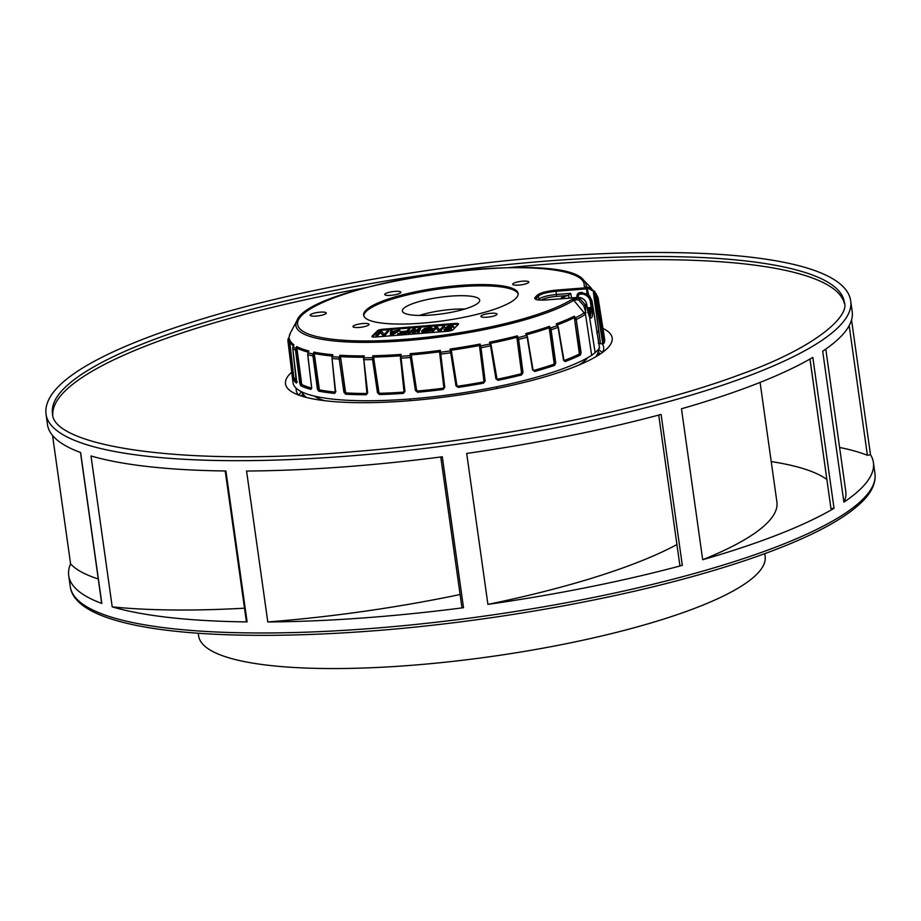 <?xml version="1.0" encoding="UTF-8"?>
<svg xmlns="http://www.w3.org/2000/svg" width="921" height="921" viewBox="0 0 921 921"><rect width="100%" height="100%" fill="white"/><g stroke="black" fill="none" stroke-linecap="round" stroke-linejoin="round"><path stroke-width="1.38" d="M839.607 447.456A325.032 69.455 172 0 1 867.398 455.285L849.174 325.654M870.495 454.732L851.545 319.921L870.495 454.732L867.398 455.285M870.495 454.709A406.299 86.827 172 0 1 873.407 462.526A406.299 86.827 172 0 1 843.901 502.141A334.784 71.539 -8 0 0 845.812 491.676L825.78 349.094M771.222 461.582A325.032 69.455 172 0 1 826.885 479.542M834.023 508.323L812.817 357.394A406.299 86.827 -8 0 1 681.471 408.786L702.688 559.715A406.299 86.827 172 0 0 834.023 508.323L830.961 508.599L809.985 359.029M702.688 559.715A334.784 71.539 -8 0 0 776.91 502.037L760.09 382.411M682.311 565.367L661.094 414.438A406.299 86.827 -8 0 1 466.705 453.443L487.911 604.383A406.299 86.827 172 0 0 682.311 565.367L679.859 565.413L658.722 415.072M487.911 604.383A334.784 71.539 -8 0 0 676.923 544.553M463.516 607.71L442.299 456.781A406.299 86.827 -8 0 1 352.812 466.199A406.299 86.827 172 0 1 246.575 471.022L267.792 621.951A406.299 86.827 172 0 0 374.018 617.128A406.299 86.827 172 0 0 463.516 607.71L461.939 607.584L440.768 456.977M267.792 621.951A334.784 71.539 -8 0 0 460.097 594.517M247.116 621.905L225.898 470.976A406.299 86.827 -8 0 1 91.006 455.941L112.212 606.87A406.299 86.827 172 0 0 247.116 621.905L246.402 621.721L225.219 470.965M112.212 606.87A334.784 71.539 -8 0 0 244.502 608.194M52.543 435.449L70.595 563.894A406.299 86.827 172 0 0 68.718 575.625A406.299 86.827 172 0 0 101.828 603.451L101.794 603.197M70.595 563.894A334.784 71.539 -8 0 0 98.271 578.952M843.901 502.141L822.695 351.212A406.299 86.827 -8 0 0 852.19 311.597L850.728 301.225A406.299 86.827 172 0 1 351.35 455.826A406.299 86.827 172 0 1 46.05 414.312L47.512 424.696A406.299 86.827 -8 0 0 80.611 452.522L101.828 603.451M602.346 352.547A155.2 33.168 -8 0 0 598.236 349.543M301.535 391.736A155.2 33.168 -8 0 0 298.968 395.19M602.253 343.775A155.2 33.168 172 0 1 603.635 347.171A155.2 33.168 172 0 1 602.564 352.386M298.703 395.086A155.2 33.168 172 0 1 296.24 390.377A155.2 33.168 172 0 1 296.251 388.282M602.933 328.417A164.951 35.251 172 0 1 607.745 347.919A164.951 35.251 172 0 1 607.434 348.242A164.951 35.251 172 0 1 453.097 395.915A164.951 35.251 172 0 1 292.498 392.231A164.951 35.251 172 0 1 290.23 373.592A164.951 35.251 172 0 1 291.738 372.153M844.43 303.642A399.795 85.434 -8 0 0 544.323 264.431A399.795 85.434 172 0 0 508.576 267.654M52.773 414.899A399.795 85.434 172 0 1 365.706 287.743M198.268 633.268L198.637 635.916A286.028 61.12 172 0 0 413.575 665.146A286.028 61.12 -8 0 0 765.132 556.307L764.764 553.659M588.312 312.979L590.131 317.319L591.789 308.915L592.56 308.834C592.848 317.204 591.823 319.806 589.475 316.628L595.15 352.651L591.673 355.345A157.318 33.617 172 0 1 411.261 398.885A157.318 33.617 172 0 1 293.028 382.675L288.02 341.714A156.582 33.455 -8 0 0 288.169 342.554L289.194 342.624L293.431 376.977A156.236 33.386 -8 0 0 296.643 381.455M588.738 295.618L587.264 288.319A0.645 0.61 -133.2 0 0 586.619 287.743A9.958 9.383 46.1 0 0 586.286 287.743L556.088 290.138C546.763 291.082 540.523 292.74 537.369 295.1L535.089 297.402C533.72 299.613 537.473 300.465 546.36 299.958L577.824 297.425C582.567 297.483 585.537 299.832 586.735 304.46L588.174 313.221A65.011 13.504 -9 0 0 588.289 313.117L589.475 316.628M587.874 311.712L586.7 304.529A65.011 13.504 171 0 1 585.744 305.3L579.585 298.369L576.845 298.185L571.653 299.578L573.76 300.281L585.388 314.395L585.768 305.461L583.856 305.91L585.906 312.783M591.673 355.345L585.192 312.196L584.593 312.726A155.994 33.34 172 0 1 575.521 317.78L574.313 316.168A154.832 33.087 172 0 1 556.238 323.904L557.343 325.562A155.994 33.34 172 0 1 550.482 328.026L549.469 326.333A154.832 33.087 172 0 1 525.695 333.632L526.559 335.371A155.994 33.34 172 0 1 518.12 337.604L517.337 335.843A154.832 33.087 172 0 1 489.5 342.209L490.099 344.005A155.994 33.34 172 0 1 480.612 345.87L480.117 344.051A154.832 33.087 172 0 1 450.104 349.047L450.392 350.901A155.994 33.34 172 0 1 440.56 352.259L440.342 350.394A154.832 33.087 172 0 1 410.179 353.687L410.179 355.575A155.994 33.34 172 0 1 405.585 355.955A155.994 33.34 172 0 1 401.015 356.3A3.247 0.967 87 0 0 401.061 358.188M586.712 304.517A8.139 7.621 -137.5 0 0 580.564 297.725L577.766 297.448L578.135 298.139L577.766 297.448A56.86 12.146 -8 0 1 576.845 298.185L577.076 299.739L573.76 300.281A146.577 31.326 -8 0 1 406 340.632A146.577 31.326 -8 0 1 296.896 320.681A146.577 31.326 -8 0 0 296.896 320.681L290.391 332.988A154.832 33.087 172 0 0 289.24 336.844L288.308 338.606A3.247 3.154 -175.1 0 0 287.962 339.861L288.02 341.714M579.585 298.369L578.895 300.211L583.833 305.76L585.768 305.461M583.833 305.76L578.895 300.211L577.076 299.739M586.101 287.099L590.741 287.928L596.394 294.11L590.798 287.905L585.618 286.753M573.276 298.945L574.301 299.809L571.653 299.578A144.712 30.923 -8 0 1 336.372 339.688A144.712 30.923 -8 0 1 390.435 281.861A144.712 30.923 -8 0 1 584.156 286.212L584.731 286.673M368.826 324.86A8.128 1.738 172 0 1 359.075 327.45A8.128 1.738 172 0 1 353.088 326.851A8.128 1.738 172 0 1 353.204 326.115A8.128 1.738 172 0 1 362.955 323.524A8.128 1.738 172 0 1 369.01 324.618A8.128 1.738 172 0 1 368.826 324.86M496.776 314.637A8.128 1.738 172 0 1 487.025 317.227A8.128 1.738 172 0 1 481.038 316.628A8.128 1.738 172 0 1 481.153 315.88A8.128 1.738 172 0 1 490.905 313.301A8.128 1.738 172 0 1 496.96 314.395A8.128 1.738 172 0 1 496.776 314.637M512.928 283.772A8.128 1.738 172 0 1 522.691 281.181A8.128 1.738 172 0 1 528.746 282.275A8.128 1.738 172 0 1 528.562 282.517A8.128 1.738 172 0 1 518.811 285.107A8.128 1.738 172 0 1 512.824 284.508A8.128 1.738 172 0 1 512.928 283.772M384.978 293.995A8.128 1.738 172 0 1 394.741 291.404A8.128 1.738 172 0 1 400.796 292.498A8.128 1.738 172 0 1 400.612 292.74A8.128 1.738 172 0 1 390.849 295.33A8.128 1.738 172 0 1 384.874 294.743A8.128 1.738 172 0 1 384.978 293.995M310.4 314.74A8.128 1.738 172 0 1 320.151 312.161A8.128 1.738 172 0 1 326.207 313.255A8.128 1.738 172 0 1 326.022 313.497A8.128 1.738 172 0 1 316.271 316.076A8.128 1.738 172 0 1 310.285 315.489A8.128 1.738 172 0 1 310.4 314.74M459.51 285.487A78.009 16.67 172 0 1 506.504 286.638A78.009 16.67 172 0 1 518.132 293.454A78.009 16.67 172 0 1 479.772 313.647A78.009 16.67 172 0 1 422.244 323.144A78.009 16.67 172 0 1 363.634 315.166A78.009 16.67 172 0 1 459.51 285.487M375.561 337.028L447.122 331.307A4.881 1.048 172 0 0 452.971 329.753L458.405 324.261A4.881 1.048 172 0 0 458.554 323.962A4.881 1.048 172 0 0 454.882 323.455L383.32 329.177A4.881 1.048 172 0 0 377.472 330.731L372.038 336.223A4.881 1.048 172 0 0 371.888 336.522A4.881 1.048 172 0 0 375.561 337.028M587.126 287.525L585.929 286.903L587.126 287.525M590.522 288.941L590.741 287.928L590.522 288.941M562.063 298.68L561.833 297.448L568.568 295.157L570.744 293.339L556.48 294.478L555.985 291.301L585.537 288.941A8.98 8.473 -133.9 0 1 586.447 288.918L587.207 287.225L594.931 291.554L593.458 291.934L594.586 291.508L593.93 292.763L593.458 291.934M603.946 343.429L602.771 343.74L595.334 296.355L596.532 296.009A156.466 33.432 -8 0 0 596.727 295.491L598.017 300.994A156.582 33.455 -8 0 0 598.132 298.128L604.602 338.893A157.318 33.617 172 0 1 603.969 343.395L596.532 296.009L594.586 291.508M596.727 295.491L595.645 295.134L596.727 295.491L596.394 294.11L595.219 294.11M587.679 287.939L587.207 287.225M594.172 291.243L594.931 291.554L594.172 291.243M404.975 391.402L403.605 392.139A155.891 33.317 172 0 1 379.924 393.302L378.934 392.392L373.535 357.095A155.246 33.179 -8 0 0 400.428 355.782L401.119 354.401L400.405 358.027L401.072 358.188L404.975 391.402L403.363 393.394A157.215 33.593 -8 0 1 379.475 394.556L377.483 392.737L372.579 359.581L373.88 359.317L378.784 392.473L379.763 393.382A156.236 33.386 -8 0 0 403.502 392.231L404.307 391.229L400.416 358.142M373.535 357.095L372.844 355.782L372.556 357.693A155.994 33.34 172 0 1 363.933 357.809A3.247 1.715 91 0 0 363.841 359.708L367.675 392.876L366.27 394.741A157.215 33.593 -8 0 1 345.605 394.2L343.913 392.254L339.227 359.052A3.247 2.187 -88 0 1 339.342 357.164L340.62 357.498L345.283 392.047L346.112 393.025A156.236 33.386 -8 0 0 366.639 393.566L367.675 392.876M340.62 357.498L339.872 355.264L339.342 357.164A155.994 33.34 172 0 1 332.239 356.623A3.247 2.349 96.7 0 0 332.032 358.511L335.589 391.471M332.009 358.234L332.838 354.735A154.832 33.087 172 0 1 313.9 352.11L318.758 388.973L317.411 389.088L318.724 391.16A157.215 33.593 -8 0 0 334.726 393.382L335.843 391.644M317.411 389.088L312.944 355.863A3.247 2.705 -80.7 0 1 313.163 353.986L314.372 354.401M313.9 352.11L313.152 353.986A155.994 33.34 172 0 1 308.063 352.835A3.247 2.821 106.6 0 0 307.787 354.7L311.597 387.58M299.797 383.47L295.526 350.245L296.758 350.21L301.017 383.447L299.797 383.47L300.637 385.657A157.215 33.593 -8 0 0 310.918 389.399L311.62 387.776M311.517 388.063A155.891 33.317 172 0 1 301.743 384.471L296.689 346.538L295.814 348.38A155.994 33.34 172 0 1 293.085 346.687A3.247 3.097 129.4 0 0 292.763 348.529L296.666 381.455M293.108 346.641L293.983 344.857A154.832 33.087 172 0 1 289.424 338.94L293.603 375.803L292.256 375.791L292.602 378.059A157.215 33.593 -8 0 0 296.447 383.055L292.763 348.529A156.582 33.455 -8 0 0 295.526 350.245L295.814 348.38L296.884 348.875M292.256 375.791L288.169 342.554L288.503 340.712L289.355 341.3M563.433 359.938L564.239 360.618A156.236 33.386 -8 0 0 579.413 354.125L574.462 318.505L575.521 317.78A3.247 2.671 65.5 0 1 576.247 319.541L581.082 352.708L580.357 355.057A157.215 33.593 -8 0 1 565.091 361.596L563.514 360.226L557.988 327.036M549.342 328.693L550.482 328.026A3.247 2.13 72.4 0 1 551.103 329.822L555.731 363.024L554.361 363.196L549.469 326.333M533.063 369.874L534.525 371.52A157.215 33.593 -8 0 0 554.615 365.361L555.731 363.024M532.626 370.115L527.157 337.167A3.247 1.658 -106.6 0 0 526.57 335.371L525.695 333.632M517.291 339.527L518.615 339.435L523.013 372.66L521.7 372.752L516.992 338.364L517.337 335.843M496.557 378.496L497.616 379.245L495.947 378.842L498.054 380.327A157.215 33.593 -8 0 0 521.585 374.951L523.013 372.66M495.947 378.842L490.548 345.847A3.247 0.898 -102.7 0 0 490.099 344.005L491.215 345.548L490.766 343.844M479.795 347.724L480.969 347.724L485.171 380.96L483.997 380.96L479.576 346.549L480.117 344.051M451.624 352.432L456.897 385.485L455.976 385.818L458.186 387.396A157.215 33.593 -8 0 0 483.56 383.171L485.171 380.96M455.976 385.818L450.404 350.901M439.651 352.755L439.789 354.055L440.745 354.136L444.774 387.361L443.83 387.281L439.789 354.044L440.342 350.394M410.179 353.687L411.365 355.782L416.591 390.239L415.452 390.562L417.604 392.254A157.215 33.593 -8 0 0 443.093 389.468L444.774 387.361M415.452 390.562L410.352 357.452A3.247 0.748 -96.1 0 1 410.202 355.564L411.365 355.782M378.934 392.392L377.483 392.737M373.834 357.958L372.556 357.693L372.579 359.581A156.582 33.455 -8 0 1 363.853 359.708L363.519 359.455M366.259 394.741L367.352 392.634M340.643 357.647L345.49 391.966L343.913 392.254M314.395 354.55L319.391 390.009A156.236 33.386 -8 0 0 335.302 392.208L335.866 391.344M301.317 383.378L301.42 384.541A156.236 33.386 -8 0 0 311.505 388.213M289.424 338.94L288.503 340.712A155.994 33.34 172 0 1 288.308 338.606L287.962 339.78M308.04 352.893L308.846 350.959A154.832 33.087 172 0 1 296.689 346.538M363.542 358.108L364.302 355.909A154.832 33.087 172 0 1 339.872 355.264M403.605 392.139L404.4 391.149M340.356 356.623A155.246 33.179 -8 0 0 363.599 357.233L364.302 355.909M366.639 393.566L366.811 393.486A155.891 33.317 172 0 1 346.331 392.945L345.49 391.966M366.811 393.486L367.514 392.553M332.182 356.001L332.838 354.735M335.509 392.127A155.891 33.317 172 0 1 319.668 389.928L319.023 388.892M308.362 351.822L308.293 353.019M293.695 345.363L293.569 346.02M296.597 381.052A155.891 33.317 172 0 1 293.776 376.931L293.603 375.803M597.326 298.577A155.994 33.34 172 0 0 597.188 295.883L598.005 297.541M597.176 295.871L598.132 298.128M597.199 299.302L598.017 300.994L597.269 299.325M596.394 294.064L598.017 300.994M411.388 355.943L416.591 390.239L417.662 391.091A156.236 33.386 -8 0 0 442.989 388.328L443.83 387.269L439.789 354.055M443.841 387.2L443.001 388.259A155.891 33.317 172 0 1 417.731 391.011L416.66 390.17M439.662 352.858L440.56 352.259L440.745 354.136A156.582 33.455 -8 0 0 450.714 352.766L451.601 352.478L451.417 351.189M451.428 351.235L456.92 385.577M450.392 350.901L451.405 351.085L450.104 349.047M456.92 385.588L457.99 386.267A156.236 33.386 -8 0 0 483.203 382.065L483.122 382.008A155.891 33.317 172 0 1 457.967 386.198L456.874 385.404M483.122 382.008L483.928 380.903L479.576 346.549M497.029 379.164L491.215 345.548L490.548 345.847A156.582 33.455 -8 0 1 480.969 347.724L480.612 345.87L479.565 346.4M517.026 337.293A155.246 33.179 -8 0 1 490.536 343.349L489.5 342.209M497.513 379.187L497.616 379.245A156.236 33.386 -8 0 0 520.998 373.891L520.837 373.857A155.891 33.317 172 0 1 497.513 379.187L496.454 378.439M520.837 373.857L521.551 372.706L516.992 338.364M516.98 338.203L518.12 337.604A3.247 1.451 76.9 0 1 518.604 339.435M521.585 374.951L521.551 372.706M549.365 327.772A155.246 33.179 -8 0 1 526.754 334.714L527.054 335.543M533.673 370.461L533.858 370.495A156.236 33.386 -8 0 0 553.809 364.371L553.579 364.348A155.891 33.317 172 0 1 533.673 370.461L532.729 369.747M553.579 364.348L554.143 363.173L549.365 328.855M554.603 365.361A0.979 0.633 71.3 0 0 553.809 364.371L554.143 363.173M533.017 369.816L527.445 336.844M558.045 327.323A3.247 2.303 -112.1 0 0 557.343 325.562L556.238 323.904M574.462 318.505L574.313 316.168M574.428 317.595A155.246 33.179 -8 0 1 557.251 324.94L556.779 324.342M579.113 354.125A155.891 33.317 172 0 1 563.997 360.595M581.082 352.708L579.758 352.95L574.485 318.666M580.357 355.057A0.979 0.794 64.1 0 0 579.413 354.125L579.482 352.95M483.548 383.182L483.928 380.903M598.213 343.142L600.653 343.545M595.15 352.651L599.583 348.184L598.88 348.023L599.583 348.184L591.984 301.04L589.417 295.802L582.383 293.258L581.945 292.394A0.645 0.61 44.7 0 1 582.579 292.82M595.334 296.355A8.703 8.208 -133.9 0 0 593.93 292.763L600.492 343.775L602.771 343.74M597.004 331.974L598.719 331.261L596.739 332.999M580.057 292.533L577.87 293.603A3.247 3.051 -135.3 0 1 579.735 292.751L581.404 292.429A9.751 9.175 44.7 0 1 581.945 292.394M591.961 300.925L591.558 301.466C590.165 295.848 586.619 292.993 580.921 292.913L579.666 293.016L576.868 296.458L577.007 297.495L576.868 296.493M588.335 296.263L588.876 295.595L589.267 296.516L589.417 295.802M592.433 307.154L591.259 307.464L590.396 301.777L591.558 301.466L592.64 308.742L591.259 307.464L587.287 307.787M589.475 316.421L590.396 309.099L589.44 309.191L589.947 308.443L591.789 308.915L591.627 308.328M590.108 308.431L591.386 308.316M589.947 308.443L590.764 308.305M588.991 315.293L589.44 309.191L588.404 309.18L589.601 308.397M588.461 313.601A8.427 2.222 85.4 0 0 588.404 309.18M587.264 288.319L588.105 295.077M556.088 290.138L555.985 291.301C547.247 292.187 541.398 293.73 538.428 295.952L537.369 295.1M541.272 300.108A12.998 2.775 -8 0 1 556.307 296.424L556.48 294.478C547.73 295.388 541.882 296.942 538.923 299.141L538.428 295.952L535.711 299.095C537.093 300.039 540.662 300.315 546.418 299.935L546.475 299.958M561.833 297.448L560.486 298.807M431.73 314.994A39.039 8.347 172 0 1 402.489 311.367A39.039 8.347 172 0 1 450.381 296.148A39.039 8.347 172 0 1 479.726 300.511A39.039 8.347 172 0 1 431.73 314.994M518.166 294.098A78.009 16.67 -8 0 0 506.677 287.893A78.009 16.67 -8 0 0 459.683 286.742A78.009 16.67 -8 0 0 363.772 315.788M577.294 294.444A3.247 3.051 -135.3 0 1 577.87 293.603L576.857 295.733M579.735 292.751A3.247 0.691 -7.9 0 0 579.666 293.016L577.72 297.437M372.429 336.902L377.598 331.675A4.881 1.048 -8 0 1 383.447 330.121L383.32 329.177M458.151 324.526A4.881 1.048 -8 0 0 455.02 324.399L383.447 330.121M451.463 328.003L450.565 329.637L444.394 330.363L443.957 329.453L448.159 329.66L451.371 328.325L446.593 327.634L447.341 326.874L453.616 326.679L452.556 325.85L448.458 326.172L445.062 327.911L449.747 328.682L443.957 329.453M452.303 327.162L446.95 327.703M453.719 326.368L453.708 327.312L452.246 326.794M449.413 328.175L449.506 328.797L445.729 328.797L444.935 327.611M438.592 331.134L436.197 328.256L432.893 331.583L431.442 331.065L432.812 330.961L436.117 327.623L438.592 331.134L440.641 330.973L444.44 326.414L443.07 326.529L439.685 329.948L437.371 326.978L435.322 327.151L431.442 331.065M432.363 328.233L431.028 330.512L428.357 331.721L423.176 332.285L421.634 331.007L424.144 331.652L429.508 330.685L432.363 328.233L430.913 327.577L424.489 328.555L421.634 331.007M420.736 328.313L418.767 332.723L417.317 332.193L418.917 329.304L414.116 332.458L412.297 332.596L413.448 329.741L407.738 332.965L413.448 328.889L415.267 328.751L413.955 331.779L418.917 328.463L420.736 328.313L418.675 332.09L417.317 332.193M415.267 328.751L414.462 331.433M413.057 330.708L409.2 333.483L407.738 332.965M418.318 330.386L414.208 333.08L412.389 333.229L412.297 332.596M409.799 329.188L406.011 333.736L397.803 334.392L397.711 333.759L405.919 333.103L409.799 329.188L408.429 329.292L406.61 331.134L400.693 331.606L406.115 331.629L405.044 332.711L397.711 333.759M405.436 332.32L400.278 332.734L400.198 332.101M392.024 330.604L390.654 330.72L390.423 334.346L392.242 334.196L399.772 329.983L391.943 331.537L392.024 330.604L392.093 331.525M399.772 329.983L399.864 330.616L392.334 334.83L390.516 334.979L390.423 334.346M382.986 335.578L380.592 332.688L377.299 336.027L375.837 335.509L377.207 335.405L380.511 332.067L382.986 335.578L385.047 335.417L388.835 330.858L387.465 330.973L384.08 334.392L381.766 331.422L379.717 331.595L375.837 335.509M444.394 330.363L444.302 329.73M445.062 330.535L444.97 329.914M446.109 330.535L446.029 329.902M447.249 330.443L447.169 329.81M448.251 330.282L448.159 329.66M449.321 330.04L449.229 329.419M450.565 329.637L450.473 329.004M451.129 329.281L451.037 328.659M451.451 328.958L451.371 328.325M447.433 327.508L447.341 326.874M448.274 327.289L448.193 326.656M449.275 327.128L449.183 326.495M451.094 326.978L451.002 326.356M451.923 326.99L451.831 326.368M453.708 327.312L453.616 326.679M445.154 328.532L445.062 327.911M445.729 328.797L445.649 328.164M446.478 328.889L446.397 328.256M447.537 328.878L447.445 328.256M448.907 328.774L448.815 328.141M436.197 328.256L436.117 327.623M438.5 330.501L440.56 330.34L444.44 326.414M440.56 330.34L440.641 330.973M432.893 331.583L432.812 330.961M422.428 332.193L422.348 331.56M421.853 331.928L421.76 331.307M430.809 328.739L428.311 330.627L423.084 330.812L425.686 328.613L430.706 328.21M424.236 332.285L424.144 331.652M423.096 331.664L423.176 332.285M426.055 332.136L425.974 331.502M427.286 331.963L427.194 331.33M428.357 331.721L428.265 331.088M429.6 331.318L429.508 330.685M430.383 330.938L430.303 330.317M431.028 330.512L430.936 329.879M432.271 329.258L432.179 328.624M430.729 328.82L424.523 329.879L424.431 329.246M424.523 329.879L423.361 331.042M425.076 329.522L424.984 328.889M425.778 329.234L425.686 328.613M426.63 329.016L426.538 328.383M427.62 328.855L427.54 328.233M429.451 328.716L429.359 328.083M430.28 328.728L430.188 328.095M418.675 332.09L418.767 332.723M409.2 333.483L409.108 332.849M414.208 333.08L414.116 332.458M405.919 333.103L406.011 333.736M395.949 331.525L391.839 331.848L391.667 333.943L395.949 331.525M392.334 334.83L392.242 334.196M394.637 332.262L391.932 332.481L391.839 331.848M391.932 332.481L391.816 333.851M380.592 332.688L380.511 332.067M382.906 334.945L384.955 334.784L388.835 330.858M384.955 334.784L385.047 335.417M377.299 336.027L377.207 335.405M306.52 397.481A149.513 31.947 172 0 1 302.307 392.116M598.972 354.85L598.224 349.554A149.513 31.947 172 0 1 595.714 356.83M324.514 400.67A141.397 30.22 172 0 1 314.487 396.122M587.679 357.728A141.397 30.22 172 0 1 579.286 364.866M598.65 352.605A151.953 32.477 172 0 1 600.101 354.113M301.558 396.065A151.953 32.477 172 0 1 302.525 394.223M543.885 261.276A399.795 85.434 172 0 1 844.292 302.134C850.21 315.696 816.513 347.459 739.989 374.617C644.378 410.317 489.627 441.101 351.868 451.797C182.68 466.889 51.91 446.121 52.485 413.414A399.795 85.434 172 0 1 543.885 261.276M70.272 586.631A406.299 86.827 -8 0 0 375.561 628.134A406.299 86.827 -8 0 0 874.95 473.532C875.998 482.915 871.738 492.286 862.194 501.646C848.471 515.23 825.331 528.896 792.797 542.653C765.915 554.005 734.06 564.861 697.232 575.234C604.729 601.401 485.148 622.043 376.597 630.597C205.878 643.952 75.603 629.135 70.272 586.631L68.718 575.625M588.991 315.719L589.325 316.306L588.991 315.719M586.7 304.529L586.009 304.356L586.7 304.529M586.147 286.845A146.577 31.326 -8 0 0 583.787 280.364A146.577 31.326 -8 0 0 583.787 280.352L591.247 288.112M546.36 299.958L577.766 297.448M585.537 288.941L585.641 287.766A146.715 31.349 -8 0 0 585.929 286.903M593.746 291.427L587.69 288.066M400.405 358.027L401.072 358.188A156.582 33.455 -8 0 0 405.689 357.843A156.582 33.455 -8 0 0 410.352 357.452L411.491 357.129M334.726 393.382A0.979 0.714 95.5 0 1 335.302 392.208L332.032 358.511A156.582 33.455 -8 0 0 339.216 359.052L340.586 358.856M307.764 354.504L307.787 354.7A156.582 33.455 -8 0 0 312.944 355.863L314.28 355.748M574.911 319.783L576.247 319.529A156.582 33.455 -8 0 0 585.226 314.533M549.733 329.994L551.115 329.81A156.582 33.455 -8 0 0 558.034 327.323M518.615 339.435A156.582 33.455 -8 0 0 527.157 337.167L526.812 334.83M403.502 392.231L403.363 393.394M379.924 393.302L379.475 394.556M373.857 358.108L373.88 359.317M346.331 392.945L346.112 393.025A0.979 0.645 93.2 0 0 345.605 394.2M319.668 389.928L319.391 390.009A0.979 0.806 100.8 0 0 318.724 391.16M311.494 388.305A0.979 0.852 105.1 0 0 310.918 389.399M301.743 384.471L301.42 384.541A0.979 0.909 116.7 0 0 300.637 385.657M296.907 349.024L296.758 350.21M292.751 348.426L293.753 345.214M296.735 382.238A0.979 0.933 128.1 0 0 296.447 383.067M293.776 376.931L293.431 376.977A0.979 0.956 161.9 0 0 292.602 378.047M289.378 341.449L289.194 342.624M401.119 354.401A154.832 33.087 172 0 1 372.844 355.782M314.153 353.503A155.246 33.179 -8 0 0 332.159 356.001M296.712 347.965A155.246 33.179 -8 0 0 308.213 352.156M289.24 340.379A155.246 33.179 -8 0 0 293.419 345.905M411.042 354.93A155.246 33.179 -8 0 0 439.731 351.799M451.071 350.245A155.246 33.179 -8 0 0 479.634 345.49M497.616 379.245L498.054 380.327M533.858 370.495L534.525 371.52M564.009 360.606L564.239 360.618A0.979 0.702 69.1 0 1 565.091 361.585M457.967 386.198L458.174 387.396M443.001 388.259L443.093 389.468M417.731 391.011L417.604 392.254M600.492 343.775L593.469 292.74M596.912 331.41L598.719 331.261L598.903 332.435M578.066 293.408L581.462 292.394L580.817 294.075L579.562 294.167M570.744 293.339L571.584 297.92M587.23 288.722L586.447 288.918L587.207 294.421M538.198 299.878L538.923 299.141A1.623 1.531 -135.3 0 0 539.349 300.016M556.307 296.424L567.808 295.503M564.032 296.504L564.389 298.496M569.109 298.116L568.568 295.157M536.356 299.452L536.16 298.254A0.979 0.921 -135.3 0 0 535.089 297.402M464.714 309.065A36.414 7.782 -8 0 0 451.532 309.456A36.414 7.782 -8 0 0 419.274 315.454M590.396 301.777A8.773 8.289 -132.9 0 0 580.817 294.075M577.594 296.55L576.868 296.47M582.763 293.166L581.519 292.418M377.472 330.731L377.598 331.675M454.882 323.455L455.02 324.399M850.728 301.225C845.397 258.72 715.122 243.892 544.403 257.258C434.758 265.893 313.9 286.868 221.005 313.393C109.91 345.26 41.652 381.628 46.05 414.312M873.407 462.526L874.95 473.532M830.961 508.599L809.95 359.052M101.69 603.336L80.495 452.476M588.312 313.002L587.748 312.38M587.92 311.632L588.151 312.887M583.787 280.364C561.004 247.726 309.824 283.023 296.907 320.669M593.918 291.278L593.435 292.705L600.469 343.809M400.347 356.289L404.02 392.012M363.588 357.325L366.938 393.497M308.443 351.626L307.66 354.62L311.747 388.259M296.654 381.501L296.677 382.48L297.299 381.973M288.319 338.583L289.194 336.925M288.998 337.581L290.391 332.988M533.535 370.507L533.063 369.862M564.043 360.652L558.287 327.139L557.124 324.745M589.014 295.917L581.738 292.786M588.473 295.802L589.463 295.768L592.007 300.971L599.606 348.115M409.868 398.989L410.11 400.67M496.776 386.774L497.018 388.455M302.226 392.081L302.848 396.467"/></g></svg>
